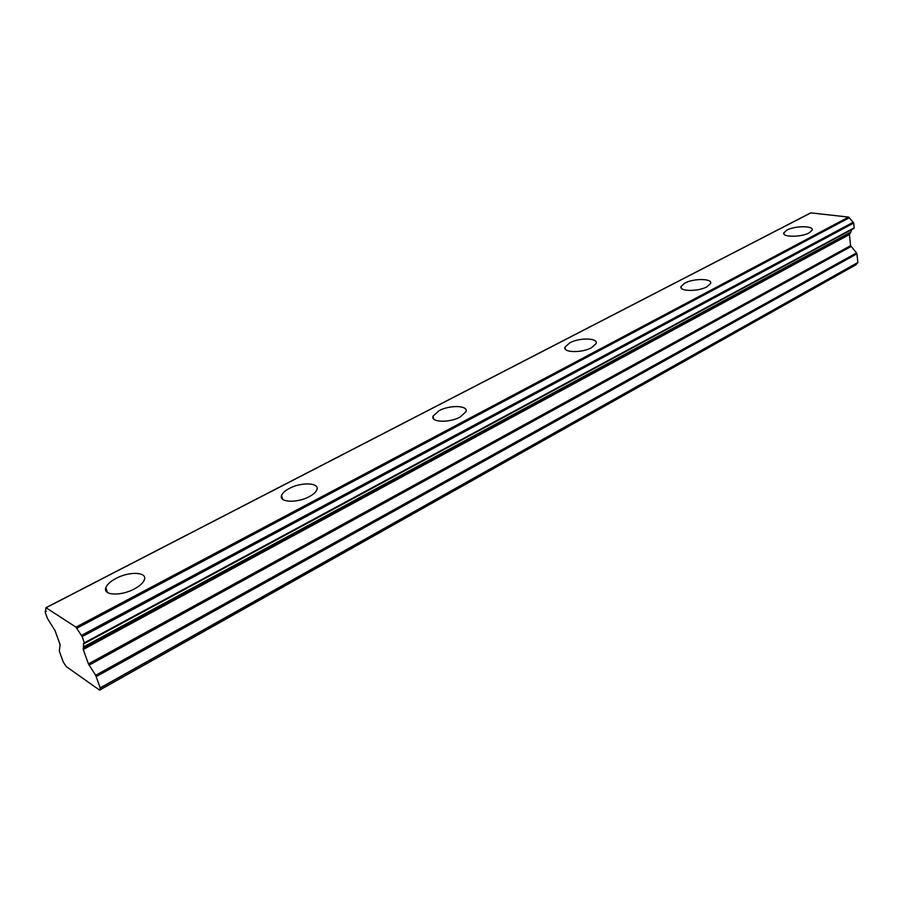 <?xml version="1.0" encoding="UTF-8"?>
<svg xmlns="http://www.w3.org/2000/svg" width="903" height="903" viewBox="0 0 903 903"><rect width="100%" height="100%" fill="white"/><g stroke="black" fill="none" stroke-linecap="round" stroke-linejoin="round"><path stroke-width="1.35" d="M116.047 578.394C110.471 581.363 107.073 584.455 105.843 587.672C102.581 595.472 120.957 596.352 134.412 588.903C139.886 585.934 143.205 582.886 144.367 579.76C147.505 571.926 129.389 571.136 116.047 578.394M786.908 230.096L783.86 232.816C781.738 237.331 801.209 237.399 809.19 232.85L812.147 230.175C814.156 225.637 794.866 225.637 786.908 230.096M684.813 283.102L681.054 286.477C678.751 291.5 698.154 291.782 706.97 286.793L710.616 283.474C712.806 278.417 693.583 278.203 684.813 283.102M569.737 342.847L565.041 347.091C562.524 352.701 581.78 353.197 591.544 347.689L596.115 343.524C598.497 337.88 579.444 337.462 569.737 342.847M439.039 410.707L433.056 416.125C430.325 422.39 449.367 423.078 460.191 417.005L466.004 411.666C468.623 405.368 449.796 404.77 439.039 410.707M289.299 488.444C285.043 490.701 282.47 493.049 281.567 495.476C278.575 502.474 297.324 503.31 309.379 496.582C313.544 494.336 316.05 492.022 316.908 489.663C319.775 482.62 301.275 481.886 289.299 488.444M99.669 689.96L100.267 688.052L857.681 262.728L855.852 264.839L99.59 690.118L66.19 666.527L63.266 662.012L59.305 651.108L60.117 644.674L55.027 630.599L47.441 618.465L45.252 612.437L45.951 607.685L75.987 627.145L82.139 636.626L84.34 642.846L83.561 643.489L83.46 647.372L850.818 232.105L83.415 646.954M850.682 232.477L849.396 234.554L850.581 245.684L856.541 252.919L95.673 675.32L100.267 688.052M95.673 675.32L88.404 663.919L83.268 649.483L83.46 647.372M99.59 690.118L855.852 264.839M76.766 628.274L849.283 217.781L853.121 222.285L81.394 635.43M82.139 636.626L853.707 223.052L853.121 222.285M853.707 223.052L854.204 227.827L84.34 642.846M84.442 643.41L854.204 227.827M851.631 229.678L850.818 232.105M849.396 234.554L83.279 649.494M96.305 676.573L856.936 253.799L856.541 252.919M856.936 253.799L857.85 262.502L100.301 687.838M46.109 607.73L810.386 213.119M810.826 212.882L848.606 217.092L75.987 627.145M849.283 217.781L848.606 217.092M850.581 245.672L88.404 663.919M83.121 648.557L849.61 233.753M45.308 611.794L46.279 611.286M89.036 665.172L850.976 246.553M107.502 592.503L105.843 587.672M784.018 234.069L783.86 232.816M681.313 288.125L681.054 286.477M565.447 349.269L565.041 347.091M433.733 419.003L433.056 416.125M282.639 499.246L281.567 495.476M84.374 643.512L853.933 228.425M45.951 607.685L810.578 212.927M45.218 611.794L46.301 611.229"/></g></svg>
